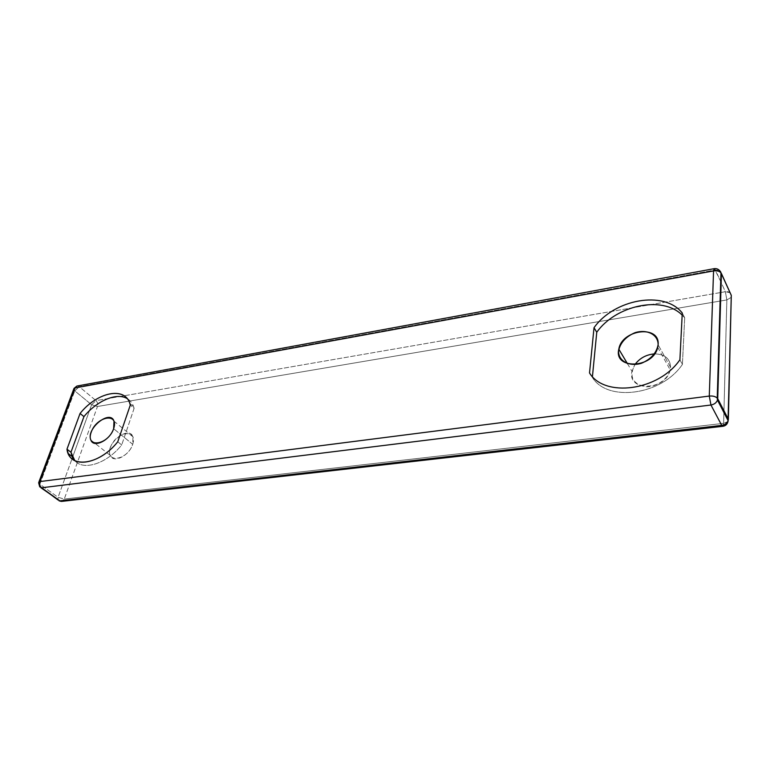 <?xml version="1.0" encoding="UTF-8"?>
<svg xmlns="http://www.w3.org/2000/svg" width="770" height="770" viewBox="0 0 770 770"><rect width="100%" height="100%" fill="white"/><g stroke="black" fill="none" stroke-linecap="round" stroke-linejoin="round"><path stroke-width="0.58" stroke-dasharray="3.85 2.89" d="M720.374 292.581L96.019 400.641C97.607 402.248 98.098 404.192 97.482 406.493L91.601 404.75L96.019 400.641L79.252 386.694L77.26 386.001L79.252 386.694L74.757 390.871L79.252 386.694L96.019 400.641L91.601 404.75L74.757 390.871L73.67 389.264L74.757 390.871L91.601 404.75L72.563 457.284L91.601 404.75L97.482 406.493L64.266 499.066L58.068 497.295L39.847 484.205L74.757 390.871L39.847 484.205L58.068 497.295L58 499.98L58.068 497.295L72.024 458.776L58.068 497.295L64.266 499.066L61.956 501.357L64.266 499.066L97.482 406.493L726.851 299.925L723.627 423.346L64.266 499.066L723.627 423.346L722.828 426.311L723.627 423.346L726.851 299.925L720.614 300.983M39.751 486.909L39.847 484.205L38.625 482.723L39.847 484.205L39.751 486.909L40.964 487.785M132.7 444.319C138.128 428.072 115.77 431.527 110.418 447.505C104.624 463.713 127.281 460.739 132.7 444.319L113.633 428.697L132.7 444.319C129.322 455.83 113.007 463.733 110.177 455.339C104.826 444.271 128.908 424.674 132.969 436.84L132.7 444.319M670.583 367.386C670.179 358.637 664.847 354.133 654.577 353.882C664.847 354.133 670.179 358.637 670.583 367.386L658.119 344.748L670.583 367.386L670.208 369.918C666.05 390.891 626.78 391.766 631.968 371.284L634.894 364.576C628.926 376.232 632.266 383.595 644.894 386.665C656.598 387.907 670.198 377.724 670.583 367.386M720.701 281.522L714.377 268.643L715.417 269.933L79.252 386.694L715.417 269.933L725.35 291.714L720.864 292.494M720.123 301.06L97.482 406.493C98.098 404.192 97.607 402.248 96.019 400.641L725.35 291.714L726.851 299.925L731.24 297.345L726.851 299.925L725.35 291.714L721.163 282.532M728.025 421.517L723.627 423.346L727.438 422.047M679.9 359.783L682.403 364.46C661.093 395.664 607.232 402.142 592.361 377.396L589.522 372.969L592.361 377.396L592.438 376.54L592.361 377.396C607.232 402.142 661.093 395.664 682.403 364.46L679.9 359.783M684.703 317.789L682.403 364.46L684.703 317.789L682.268 313.005L684.703 317.789L682.162 315.094L684.703 317.789M117.752 441.778L121.698 444.964C106.905 463.588 83.372 471.153 74.825 460.643C83.372 471.153 106.905 463.588 121.698 444.964L117.752 441.778M134.105 408.36L121.698 444.964L134.105 408.36L130.294 405.097L134.105 408.36C132.998 403.904 130.698 400.66 127.223 398.61C130.226 400.371 132.353 403.047 133.614 406.637L134.105 408.36M730.095 292.706L725.35 291.714C729.007 291.358 730.99 292.571 731.288 295.353M719.488 270.386L715.417 269.933C719.132 269.529 721.134 270.732 721.423 273.523M38.625 482.723L38.914 481.953M61.956 501.357L61.34 501.405M59.088 500.837L58 499.98M73.67 389.264L73.93 388.465M114.008 421.171L132.969 436.84M90.86 440.036L110.177 455.339M627.444 363.671L631.968 371.284M657.715 347.318L670.208 369.918M129.793 403.374L133.614 406.637"/><path stroke-width="1.16" d="M72.563 457.284L72.024 458.776L72.563 457.284M58 499.98L41.599 487.785C39.809 486.197 39.27 484.128 39.992 481.568L75.056 387.936L73.67 389.264L75.056 387.936L39.992 481.568L38.625 482.723L39.992 481.568L709.285 396.069L713.559 270.934L75.056 387.936L76.885 386.068L75.056 387.936L713.559 270.934L714.377 268.643L713.559 270.934L709.285 396.069L39.992 481.568C39.27 484.128 39.809 486.197 41.599 487.785L59.858 500.866L40.964 487.785M61.956 501.357L59.858 500.866L721.74 425.396L710.951 405.01L41.599 487.785L710.951 405.01L709.285 396.069C712.75 395.761 715.397 396.425 717.226 398.052L717.476 400.121C716.379 402.806 714.204 404.433 710.951 405.01L721.74 425.396L59.858 500.866L61.956 501.357L722.616 426.33M654.577 353.882C646.319 354.556 639.755 358.117 634.894 364.576C639.755 358.117 646.319 354.556 654.577 353.882M679.9 359.783C658.456 391.112 604.392 397.734 589.522 372.969L594.016 327.731C613.921 299.309 664.048 289.809 682.268 313.005L679.9 359.783L682.268 313.005C664.048 289.809 613.921 299.309 594.016 327.731L596.76 332.255C615.692 305.382 662.19 295.083 682.162 315.094C662.19 295.083 615.692 305.382 596.76 332.255L594.016 327.731L589.522 372.969C604.392 397.734 658.456 391.112 679.9 359.783M117.752 441.778C99.147 465.465 69.175 469.123 66.971 449.189L80.061 413.471C97.54 391.468 126.473 386.001 130.294 405.097L117.752 441.778L130.294 405.097L129.793 403.374C124.634 386.145 96.914 392.334 80.061 413.471L66.971 449.189L68.251 453.569C73.92 468.988 100.966 463.039 117.752 441.778M720.864 292.494L720.374 292.581M727.438 422.047L728.131 420.632C727.072 423.279 724.936 424.867 721.74 425.396L722.828 426.311L721.74 425.396C724.936 424.867 727.072 423.279 728.131 420.632L728.362 419.265L717.727 398.735L720.961 272.801C719.267 271.107 716.793 270.482 713.559 270.934C716.793 270.482 719.267 271.107 720.961 272.801L731.288 295.353L728.025 421.517M720.614 300.983L720.123 301.06M731.288 295.353L721.423 273.523L717.727 398.735L717.226 398.052C715.397 396.425 712.75 395.761 709.285 396.069L710.951 405.01C714.204 404.433 716.379 402.806 717.476 400.121L717.727 398.735L728.362 419.265L731.288 295.353L731.24 297.345L731.288 295.353L730.095 292.706M113.633 428.697L114.008 421.171C110.11 408.986 85.653 428.957 90.86 440.036C93.565 448.448 110.072 440.315 113.633 428.697C107.944 445.281 85.152 448.525 91.216 432.153C96.818 416.021 119.321 412.287 113.633 428.697M658.119 344.748C660.15 324.555 621.756 329.348 618.82 349.166C613.382 369.927 653.326 368.57 657.715 347.318L658.119 344.748C656.502 353.026 650.929 359.205 641.42 363.296C629.071 367.001 618.137 360.861 618.579 350.841C620.283 342.775 625.76 336.721 634.981 332.688C647.012 328.886 658.283 334.584 658.119 344.748M592.438 376.54L596.76 332.255L592.438 376.54M74.825 460.643L72.255 456.629L70.965 452.25L66.971 449.189L70.965 452.25L83.949 416.608L80.061 413.471L83.949 416.608C96.876 400.689 116.799 392.2 127.223 398.61C116.799 392.2 96.876 400.689 83.949 416.608L70.965 452.25L74.825 460.643M721.163 282.532L720.701 281.522M721.423 273.523L719.488 270.386M38.914 481.953L73.67 389.264M61.34 501.405L59.088 500.837M39.751 486.909L38.625 482.723M73.93 388.465L76.885 386.068L714.185 268.672C717.255 268.278 719.517 269.644 720.961 272.801L717.226 398.052L717.476 400.121L728.131 420.632C727.66 423.943 725.898 425.839 722.828 426.311M618.82 349.166L627.444 363.671M72.255 456.629L68.251 453.569"/></g></svg>
